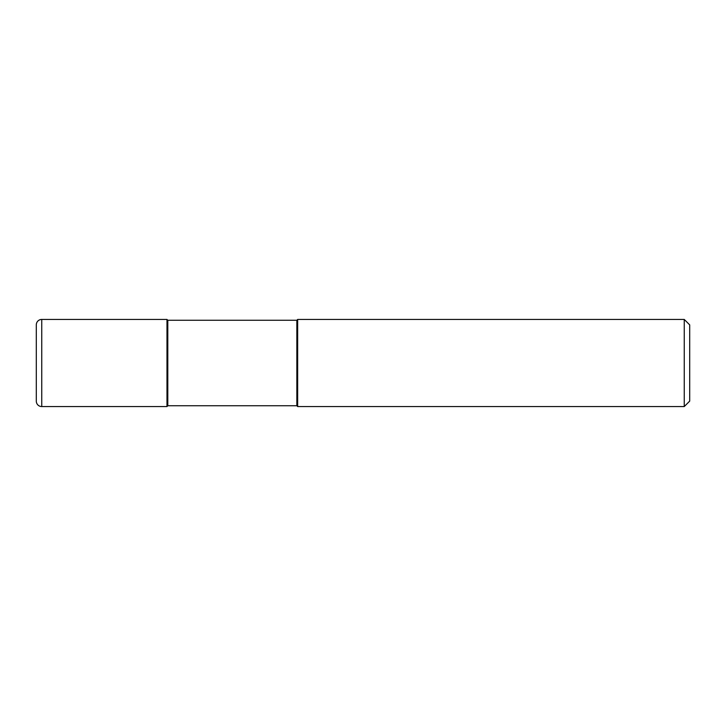 <?xml version="1.0" encoding="UTF-8"?>
<svg xmlns="http://www.w3.org/2000/svg" width="726" height="726" viewBox="0 0 726 726"><rect width="100%" height="100%" fill="white"/><g stroke="black" fill="none" stroke-linecap="round" stroke-linejoin="round"><path stroke-width="1.09" d="M167.797 320.257L166.98 319.44L41.745 319.44L41.745 406.56L166.98 406.56L166.98 319.44L166.98 406.56L167.797 405.743L296.843 405.743L296.843 320.257L167.797 320.257L167.797 405.743M41.745 406.56A5.445 5.445 0 0 1 36.3 401.115L36.3 324.885A5.445 5.445 0 0 1 41.745 319.44M296.843 320.257L297.66 319.44L297.66 406.56L296.843 405.743M297.66 319.44L684.255 319.44L684.255 406.56L297.66 406.56M684.255 406.56L689.7 401.115L689.7 324.885L684.255 319.44"/></g></svg>
